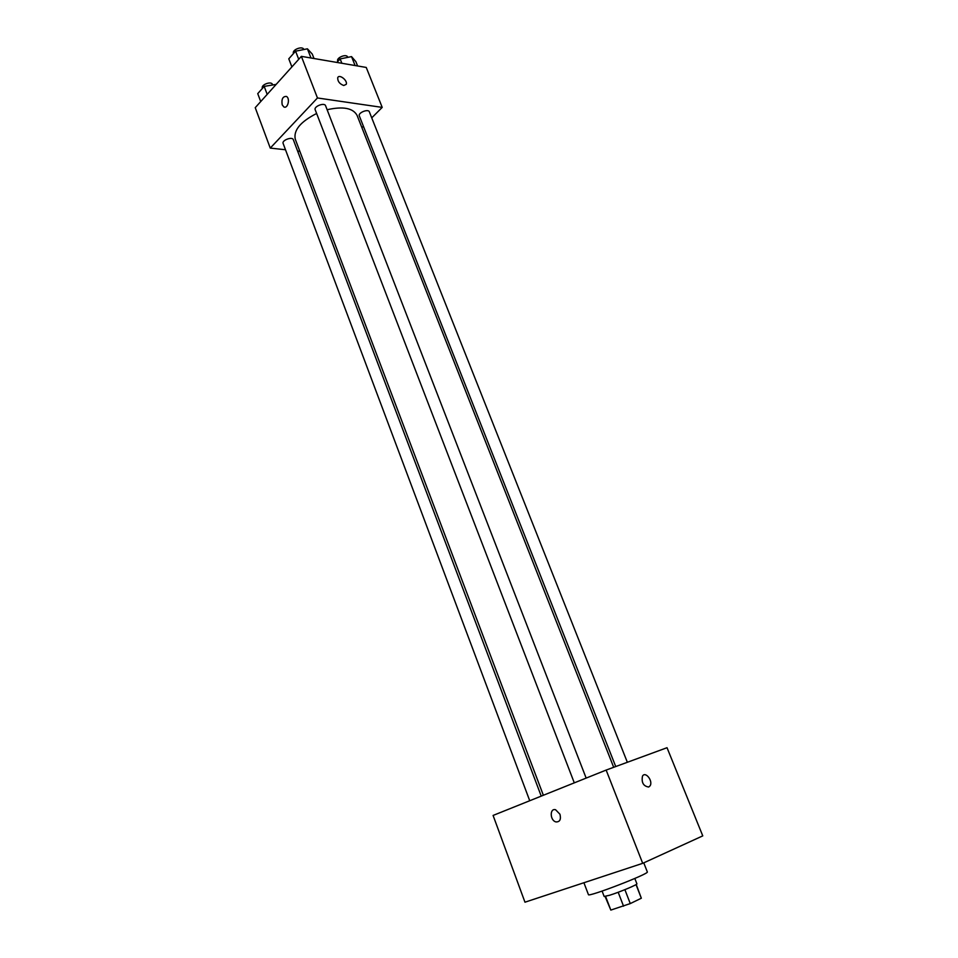 <?xml version="1.0" encoding="UTF-8"?>
<svg xmlns="http://www.w3.org/2000/svg" width="958" height="958" viewBox="0 0 958 958"><rect width="100%" height="100%" fill="white"/><g stroke="black" fill="none" stroke-linecap="round" stroke-linejoin="round"><path stroke-width="1.44" d="M636.028 884.593L641.333 898.221L636.22 884.474M641.333 898.221L630.28 903.586L610.821 910.088L605.085 896.484M605.576 896.389L610.821 910.088M618.185 892.269L623.55 906.196M634.819 878.462L636.902 883.815C637.944 884.462 619.515 892.197 609.611 895.251L604.151 896.46L602.091 891.084M624.891 889.659L630.28 903.586M583.913 882.737L588.428 894.64C587.601 897.61 649.943 873.564 647.321 871.912L643.764 862.835M642.698 863.326L524.96 902.197L493.095 815.438L606.139 770.076L642.698 863.326L702.765 835.879L667.031 747.707L606.139 770.076M559.951 814.24L555.616 809.761C549.509 807.869 549.916 820.647 556.011 821.928C559.879 822 561.196 819.437 559.951 814.24C561.196 819.437 559.879 822 556.011 821.928L556.011 821.928C549.928 820.647 549.521 807.869 555.628 809.761M648.698 787.033C643.381 786.183 641.309 782.542 642.495 776.112C645.452 770.903 653.368 781.153 650.039 785.883L648.698 787.033C643.369 786.195 641.309 782.554 642.495 776.112C645.452 770.903 653.356 781.153 650.027 785.883L648.686 787.033M543.354 795.272L295.28 139.221C293.364 130.312 300.477 121.726 316.619 113.487M327.121 109.727C343.096 106.17 353.071 108.05 357.071 115.379L613.683 767.298M574.285 782.854L315.182 109.751C313.601 106.434 324.511 102.219 325.576 105.739L586.152 778.088M529.726 800.732L283.125 143.425C281.652 140.263 292.346 136.335 293.316 139.676L541.234 796.122M615.731 766.544L359.322 115.894C357.801 112.793 368.339 108.529 369.357 111.847L627.346 762.281M371.74 117.846L382.206 107.392L317.457 97.967L270.264 148.095L285.508 149.747M297.615 151.077L299.854 151.316M361.908 127.677L363.381 126.205M382.206 107.392L366.243 67.443L301.375 56.354L317.457 97.967M301.375 56.354L255.235 107.667L270.264 148.095M282.191 104.817C281.341 99.117 282.754 96.327 286.43 96.435C290.478 98.375 287.699 109.308 283.784 106.877L282.191 104.817C281.353 99.117 282.766 96.327 286.43 96.435C290.478 98.375 287.699 109.308 283.796 106.877L282.191 104.817M343.742 85.502C339.587 83.921 337.587 81.334 337.731 77.742C339.048 73.634 347.958 80.568 346.233 84.34L343.742 85.502L346.233 84.34M337.719 77.742C339.036 73.646 347.946 80.58 346.221 84.34M357.609 65.97L355.885 61.659L351.526 56.606L340.15 58.917L336.881 62.426M351.526 56.606L355.083 65.539M340.15 58.917L341.862 63.276M337.839 61.396L337.707 61.037C336.102 57.708 346.509 53.48 347.622 57.013L347.754 57.372M276.167 84.388L264.192 86.4L257.738 93.633L260.708 101.572M264.192 86.4L267.186 94.375M262.468 88.34L262.372 88.1C260.816 84.723 271.389 80.855 272.443 84.412L272.539 84.675M313.996 58.51L312.272 54.079L307.422 48.81L295.591 51.181L288.777 58.821L291.891 66.904M307.422 48.81L310.991 57.995M295.591 51.181L298.728 59.3M293.519 53.504L293.459 53.349C291.795 49.792 302.572 45.625 303.734 49.373L303.794 49.541"/></g></svg>
